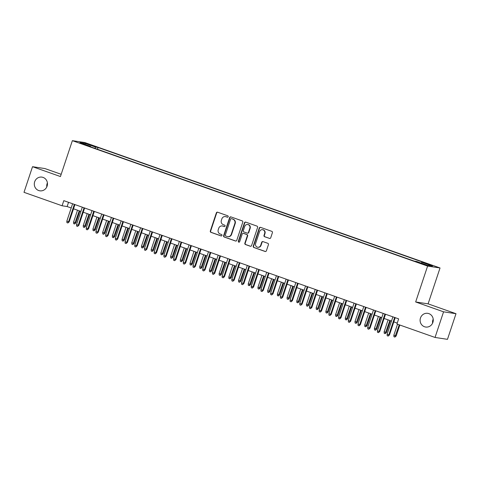 <?xml version="1.0" encoding="UTF-8"?>
<svg xmlns="http://www.w3.org/2000/svg" width="480" height="480" viewBox="0 0 480 480"><rect width="100%" height="100%" fill="white"/><g stroke="black" fill="none" stroke-linecap="round" stroke-linejoin="round"><path stroke-width="0.72" d="M228.192 216.726A0.744 0.708 -81.4 0 0 227.76 215.79L217.638 212.214A1.062 1.008 -81.4 0 0 216.348 212.886L210.324 231A1.062 1.008 -81.4 0 0 210.942 232.344L221.064 235.914A0.744 0.708 -81.4 0 0 221.964 235.446A0.744 0.708 -81.4 0 0 221.532 234.504L220.218 234.042A3.402 3.228 -81.4 0 1 218.244 229.746L218.748 228.24A3.402 3.228 -81.4 0 1 222.864 226.092L224.178 226.554A0.744 0.708 -81.4 0 0 225.078 226.086A0.744 0.708 -81.4 0 0 224.646 225.144L223.332 224.682A3.402 3.228 -81.4 0 1 221.358 220.386L221.862 218.88A3.402 3.228 -81.4 0 1 225.978 216.732L227.292 217.194A0.744 0.708 -81.4 0 0 228.192 216.726M420.474 317.988A6.924 6.576 -81.4 0 0 425.652 327.03A6.924 6.576 -81.4 0 0 432.9 322.374A6.924 6.576 -81.4 0 0 427.722 313.338A6.924 6.576 -81.4 0 0 420.474 317.988M433.206 319.116A6.924 6.576 -81.4 0 0 432.906 319.872A6.924 6.576 -81.4 0 0 432.6 323.136M34.668 181.776A6.924 6.576 -81.4 0 0 39.846 190.818A6.924 6.576 -81.4 0 0 47.094 186.162A6.924 6.576 -81.4 0 0 41.916 177.12A6.924 6.576 -81.4 0 0 34.668 181.776M47.4 182.898A6.924 6.576 -81.4 0 0 47.1 183.654A6.924 6.576 -81.4 0 0 46.794 186.918M431.43 265.098L427.068 263.844L431.43 265.098M269.436 238.428A1.062 1.008 -81.4 0 0 270.726 237.762L272.412 232.68A1.062 1.008 -81.4 0 0 271.794 231.336L260.556 227.364A1.062 1.008 -81.4 0 0 259.266 228.036L253.242 246.15A1.062 1.008 -81.4 0 0 253.86 247.494L265.098 251.466A1.062 1.008 -81.4 0 0 266.388 250.794L268.428 244.656A1.062 1.008 -81.4 0 0 267.81 243.312L262.998 241.614A1.062 1.008 -81.4 0 0 261.714 242.286L260.7 245.328A2.844 2.7 -81.4 0 1 257.724 247.236A2.844 2.7 -81.4 0 1 255.606 243.528L259.572 231.6A2.844 2.7 -81.4 0 1 262.542 229.692A2.844 2.7 -81.4 0 1 264.666 233.4L264.006 235.392A1.062 1.008 -81.4 0 0 264.624 236.73L269.772 238.482A1.062 1.008 -81.4 0 0 269.784 238.488M415.662 301.968L443.568 311.82L435.042 337.452L447.474 339.336L456 313.704L428.094 303.852L440.034 267.966L427.602 266.082L415.662 301.968L428.094 303.852M61.176 174.306L44.958 168.576L32.526 166.698L60.432 176.55L72.366 140.664L427.602 266.082M32.526 166.698L24 192.33L62.094 205.776L67.134 206.544L71.202 207.978M435.042 337.452L396.948 324.006L398.652 318.876L63.798 200.652L62.094 205.776M242.784 222.216A1.062 1.008 -81.4 0 0 242.166 220.872L230.928 216.906A1.062 1.008 -81.4 0 0 229.638 217.578L223.614 235.692A1.062 1.008 -81.4 0 0 224.232 237.036L235.47 241.002A1.062 1.008 -81.4 0 0 236.76 240.33L242.784 222.216M245.742 222.138L256.98 226.104A1.062 1.008 -81.4 0 1 257.598 227.448L251.574 245.562A1.062 1.008 -81.4 0 1 250.284 246.234L245.472 244.536A1.062 1.008 -81.4 0 1 244.854 243.192L247.302 235.848A1.062 1.008 -81.4 0 0 246.684 234.504L243.492 233.376A1.062 1.008 -81.4 0 0 242.202 234.048L239.658 241.692A0.744 0.708 -81.4 0 1 238.884 242.196A0.744 0.708 -81.4 0 1 238.326 241.224L244.452 222.804A1.062 1.008 -81.4 0 1 245.742 222.138M88.542 144.462L94.902 146.43L90.624 144.78L86.4 143.562L88.542 144.462M440.034 267.966L84.798 142.548L72.366 140.664M421.236 263.1L421.812 262.272L424.164 262.626L98.046 147.486L95.694 147.132L94.86 148.338M421.812 262.272L432.486 266.04L427.38 265.266L416.706 261.498L414.354 261.144L88.236 146.004L90.588 146.358L79.914 142.59L85.02 143.364L95.694 147.132M443.568 311.82L456 313.704M73.518 208.794L80.91 211.404M83.226 212.22L90.618 214.83M92.934 215.652L100.32 218.256M102.636 219.078L110.028 221.688M112.344 222.504L119.736 225.114M122.046 225.93L129.438 228.54M131.754 229.356L139.146 231.966M141.462 232.782L148.848 235.392M151.164 236.208L158.556 238.818M160.872 239.64L168.264 242.244M170.58 243.066L177.966 245.676M180.282 246.492L187.674 249.102M189.99 249.918L197.382 252.528M199.698 253.344L207.084 255.954M209.4 256.77L216.792 259.38M219.108 260.196L226.5 262.806M228.81 263.628L236.202 266.232M238.518 267.054L245.91 269.664M248.226 270.48L255.612 273.09M257.928 273.906L265.32 276.516M267.636 277.332L275.028 279.942M277.344 280.758L284.73 283.368M287.046 284.184L294.438 286.794M296.754 287.616L304.146 290.22M306.462 291.042L313.848 293.652M316.164 294.468L323.556 297.078M325.872 297.894L333.264 300.504M335.574 301.32L342.966 303.93M345.282 304.746L352.674 307.356M354.99 308.172L362.376 310.782M364.692 311.598L372.084 314.208M374.4 315.03L381.792 317.634M384.108 318.456L391.494 321.066M393.81 321.882L397.248 323.094M68.538 202.326L67.134 206.544M97.458 149.256L98.046 147.486M90.588 146.832L90.588 146.358M85.272 144.48L85.02 143.364M227.58 217.23L226.314 216.786A3.402 3.228 -81.4 0 0 225.75 216.642L225.414 216.594M222.306 225.954L222.642 226.002A3.402 3.228 -81.4 0 1 223.2 226.146L224.466 226.59M217.626 212.208A1.062 1.008 -81.4 0 0 216.684 212.934L210.66 231.048A1.062 1.008 -81.4 0 0 211.278 232.392L221.352 235.95M230.916 216.9A1.062 1.008 -81.4 0 0 229.974 217.626L223.95 235.74A1.062 1.008 -81.4 0 0 224.568 237.084L235.806 241.056A1.062 1.008 -81.4 0 0 235.818 241.056M231.504 218.682A0.744 0.708 -81.4 0 0 230.604 219.156L225.312 235.056A0.744 0.708 -81.4 0 0 225.744 235.992L227.13 236.484A3.402 3.228 -81.4 0 0 231.246 234.336L234.864 223.47A3.402 3.228 -81.4 0 0 232.884 219.174L231.84 218.736A0.744 0.708 -81.4 0 0 231.594 218.7M227.688 236.622L228.024 236.676A3.402 3.228 -81.4 0 0 231.582 234.39L231.246 234.336M231.84 218.736L233.22 219.222A3.402 3.228 -81.4 0 1 235.2 223.518L231.582 234.39M243.318 233.334L243.654 233.382A1.062 1.008 -81.4 0 1 243.828 233.424L247.02 234.552A1.062 1.008 -81.4 0 1 247.638 235.896L245.19 243.24A1.062 1.008 -81.4 0 0 245.808 244.584L250.62 246.282A1.062 1.008 -81.4 0 0 250.632 246.288M245.73 222.132A1.062 1.008 -81.4 0 0 244.788 222.858L238.662 241.272A0.744 0.708 -81.4 0 0 239.052 242.196M249.834 228.222A2.844 2.7 -81.4 0 0 247.716 224.514A2.844 2.7 -81.4 0 0 244.74 226.422L243.342 230.622A1.062 1.008 -81.4 0 0 243.96 231.966L247.152 233.094A1.062 1.008 -81.4 0 0 248.442 232.422L249.834 228.222L250.17 228.27A2.844 2.7 -81.4 0 0 248.052 224.562L247.716 224.514M247.326 233.136L247.662 233.19A1.062 1.008 -81.4 0 0 248.778 232.476L248.442 232.422M250.17 228.27L248.778 232.476M262.542 229.692L262.878 229.746A2.844 2.7 -81.4 0 1 265.002 233.454L264.342 235.44A1.062 1.008 -81.4 0 0 264.96 236.784L269.772 238.482M257.724 247.236L258.06 247.29A2.844 2.7 -81.4 0 0 261.036 245.376L260.7 245.328M262.992 241.608A1.062 1.008 -81.4 0 0 262.05 242.334L261.036 245.376M260.544 227.364A1.062 1.008 -81.4 0 0 259.602 228.09L253.578 246.204A1.062 1.008 -81.4 0 0 254.196 247.548L265.434 251.514A1.062 1.008 -81.4 0 0 265.446 251.52L265.098 251.466M75.894 222.864L74.592 223.992L73.626 223.65L73.548 222.156L75.894 222.864L79.836 211.026M74.592 223.992L79.266 210.828M73.548 222.156L77.52 210.21M74.352 204.378L68.574 221.76L69.18 221.85L67.878 222.972L68.574 221.76L66.828 221.142L72.606 203.76M69.18 221.85L74.922 204.576M67.878 222.972L66.906 222.63L66.828 221.142M85.602 226.296L84.3 227.418L83.328 227.076L83.25 225.588L85.602 226.296L89.544 214.452M84.3 227.418L88.974 214.254M83.25 225.588L87.228 213.636M95.31 229.722L94.008 230.844L93.036 230.502L92.958 229.014L95.31 229.722L99.246 217.878M94.008 230.844L98.676 217.68M92.958 229.014L96.93 217.062M105.012 233.148L103.71 234.27L102.744 233.928L102.66 232.44L105.012 233.148L108.954 221.304M103.71 234.27L108.384 221.106M102.66 232.44L106.638 220.488M114.72 236.574L113.418 237.696L112.446 237.354L112.368 235.866L114.72 236.574L118.662 224.736M113.418 237.696L118.092 224.532M112.368 235.866L116.346 223.914M84.06 207.804L78.276 225.186L78.882 225.276L77.58 226.398L78.276 225.186L76.53 224.568L82.314 207.186M78.882 225.276L84.63 208.008M77.58 226.398L76.608 226.056L76.53 224.568M93.768 211.23L87.984 228.612L88.59 228.702L87.288 229.83L87.984 228.612L86.238 227.994L92.016 210.618M88.59 228.702L94.332 211.434M87.288 229.83L86.316 229.482L86.238 227.994M103.47 214.656L97.692 232.038L98.292 232.128L96.99 233.256L97.692 232.038L95.94 231.42L101.724 214.044M98.292 232.128L104.04 214.86M96.99 233.256L96.024 232.914L95.94 231.42M113.178 218.088L107.394 235.464L108 235.554L106.698 236.682L107.394 235.464L105.648 234.846L111.432 217.47M108 235.554L113.748 218.286M106.698 236.682L105.726 236.34L105.648 234.846M124.428 240L123.126 241.128L122.154 240.78L122.076 239.292L124.428 240L128.364 228.162M123.126 241.128L127.794 227.958M122.076 239.292L126.048 227.34M122.88 221.514L117.102 238.89L117.708 238.986L116.406 240.108L117.102 238.89L115.356 238.272L121.134 220.896M117.708 238.986L123.45 221.712M116.406 240.108L115.434 239.766L115.356 238.272M134.13 243.426L132.828 244.554L131.862 244.212L131.778 242.718L134.13 243.426L138.072 231.588M132.828 244.554L137.502 231.384M131.778 242.718L135.756 230.772M132.588 224.94L126.81 242.316L127.41 242.412L126.108 243.534L126.81 242.316L125.058 241.704L130.842 224.322M127.41 242.412L133.158 225.138M126.108 243.534L125.142 243.192L125.058 241.704M143.838 246.852L142.536 247.98L141.564 247.638L141.486 246.144L143.838 246.852L147.774 235.014M142.536 247.98L147.21 234.816M141.486 246.144L145.464 234.198M142.296 228.366L136.512 245.748L137.118 245.838L135.816 246.96L136.512 245.748L134.766 245.13L140.55 227.748M137.118 245.838L142.866 228.564M135.816 246.96L134.844 246.618L134.766 245.13M153.546 250.284L152.244 251.406L151.272 251.064L151.194 249.57L153.546 250.284L157.482 238.44M152.244 251.406L156.912 238.242M151.194 249.57L155.166 237.624M151.998 231.792L146.22 249.174L146.826 249.264L145.524 250.386L146.22 249.174L144.474 248.556L150.252 231.174M146.826 249.264L152.568 231.996M145.524 250.386L144.552 250.044L144.474 248.556M163.248 253.71L161.946 254.832L160.974 254.49L160.896 253.002L163.248 253.71L167.19 241.866M161.946 254.832L166.62 241.668M160.896 253.002L164.874 241.05M161.706 235.218L155.922 252.6L156.528 252.69L155.226 253.818L155.922 252.6L154.176 251.982L159.96 234.6M156.528 252.69L162.276 235.422M155.226 253.818L154.26 253.47L154.176 251.982M172.956 257.136L171.654 258.258L170.682 257.916L170.604 256.428L172.956 257.136L176.892 245.292M171.654 258.258L176.328 245.094M170.604 256.428L174.576 244.476M171.414 238.644L165.63 256.026L166.236 256.116L164.934 257.244L165.63 256.026L163.884 255.408L169.668 238.032M166.236 256.116L171.978 238.848M164.934 257.244L163.962 256.902L163.884 255.408M182.664 260.562L181.362 261.684L180.39 261.342L180.312 259.854L182.664 260.562L186.6 248.724M181.362 261.684L186.03 248.52M180.312 259.854L184.284 247.902M181.116 242.076L175.338 259.452L175.944 259.542L174.642 260.67L175.338 259.452L173.592 258.834L179.37 241.458M175.944 259.542L181.686 242.274M174.642 260.67L173.67 260.328L173.592 258.834M192.366 263.988L191.064 265.116L190.092 264.768L190.014 263.28L192.366 263.988L196.308 252.15M191.064 265.116L195.738 251.946M190.014 263.28L193.992 251.328M190.824 245.502L185.04 262.878L185.646 262.974L184.344 264.096L185.04 262.878L183.294 262.26L189.078 244.884M185.646 262.974L191.394 245.7M184.344 264.096L183.372 263.754L183.294 262.26M202.074 267.414L200.772 268.542L199.8 268.2L199.722 266.706L202.074 267.414L206.01 255.576M200.772 268.542L205.446 255.372M199.722 266.706L203.694 254.76M200.532 248.928L194.748 266.304L195.354 266.4L194.052 267.522L194.748 266.304L193.002 265.692L198.78 248.31M195.354 266.4L201.096 249.126M194.052 267.522L193.08 267.18L193.002 265.692M211.776 270.84L210.474 271.968L209.508 271.626L209.424 270.132L211.776 270.84L215.718 259.002M210.474 271.968L215.148 258.798M209.424 270.132L213.402 258.186M210.234 252.354L204.456 269.736L205.056 269.826L203.754 270.948L204.456 269.736L202.71 269.118L208.488 251.736M205.056 269.826L210.804 252.552M203.754 270.948L202.788 270.606L202.71 269.118M221.484 274.272L220.182 275.394L219.21 275.052L219.132 273.558L221.484 274.272L225.426 262.428M220.182 275.394L224.856 262.23M219.132 273.558L223.11 261.612M219.942 255.78L214.158 273.162L214.764 273.252L213.462 274.374L214.158 273.162L212.412 272.544L218.196 255.162M214.764 273.252L220.512 255.984M213.462 274.374L212.49 274.032L212.412 272.544M231.192 277.698L229.89 278.82L228.918 278.478L228.84 276.99L231.192 277.698L235.128 265.854M229.89 278.82L234.558 265.656M228.84 276.99L232.812 265.038M229.65 259.206L223.866 276.588L224.472 276.678L223.17 277.8L223.866 276.588L222.12 275.97L227.898 258.588M224.472 276.678L230.214 259.41M223.17 277.8L222.198 277.458L222.12 275.97M240.894 281.124L239.592 282.246L238.626 281.904L238.542 280.416L240.894 281.124L244.836 269.28M239.592 282.246L244.266 269.082M238.542 280.416L242.52 268.464M239.352 262.632L233.574 280.014L234.174 280.104L232.872 281.232L233.574 280.014L231.822 279.396L237.606 262.02M234.174 280.104L239.922 262.836M232.872 281.232L231.906 280.89L231.822 279.396M250.602 284.55L249.3 285.672L248.328 285.33L248.25 283.842L250.602 284.55L254.538 272.706M249.3 285.672L253.974 272.508M248.25 283.842L252.228 271.89M249.06 266.064L243.276 283.44L243.882 283.53L242.58 284.658L243.276 283.44L241.53 282.822L247.314 265.446M243.882 283.53L249.63 266.262M242.58 284.658L241.608 284.316L241.53 282.822M260.31 287.976L259.008 289.098L258.036 288.756L257.958 287.268L260.31 287.976L264.246 276.138M259.008 289.098L263.676 275.934M257.958 287.268L261.93 275.316M258.762 269.49L252.984 286.866L253.59 286.956L252.288 288.084L252.984 286.866L251.238 286.248L257.016 268.872M253.59 286.956L259.332 269.688M252.288 288.084L251.316 287.742L251.238 286.248M270.012 291.402L268.71 292.53L267.738 292.188L267.66 290.694L270.012 291.402L273.954 279.564M268.71 292.53L273.384 279.36M267.66 290.694L271.638 278.748M268.47 272.916L262.692 290.292L263.292 290.388L261.99 291.51L262.692 290.292L260.94 289.68L266.724 272.298M263.292 290.388L269.04 273.114M261.99 291.51L261.024 291.168L260.94 289.68M279.72 294.828L278.418 295.956L277.446 295.614L277.368 294.12L279.72 294.828L283.656 282.99M278.418 295.956L283.092 282.786M277.368 294.12L281.34 282.174M278.178 276.342L272.394 293.718L273 293.814L271.698 294.936L272.394 293.718L270.648 293.106L276.432 275.724M273 293.814L278.742 276.54M271.698 294.936L270.726 294.594L270.648 293.106M289.428 298.254L288.126 299.382L287.154 299.04L287.076 297.546L289.428 298.254L293.364 286.416M288.126 299.382L292.794 286.218M287.076 297.546L291.048 285.6M287.88 279.768L282.102 297.15L282.708 297.24L281.406 298.362L282.102 297.15L280.356 296.532L286.134 279.15M282.708 297.24L288.45 279.972M281.406 298.362L280.434 298.02L280.356 296.532M299.13 301.686L297.828 302.808L296.856 302.466L296.778 300.978L299.13 301.686L303.072 289.842M297.828 302.808L302.502 289.644M296.778 300.978L300.756 289.026M297.588 283.194L291.804 300.576L292.41 300.666L291.108 301.788L291.804 300.576L290.058 299.958L295.842 282.576M292.41 300.666L298.158 283.398M291.108 301.788L290.136 301.446L290.058 299.958M308.838 305.112L307.536 306.234L306.564 305.892L306.486 304.404L308.838 305.112L312.774 293.268M307.536 306.234L312.21 293.07M306.486 304.404L310.458 292.452M307.296 286.62L301.512 304.002L302.118 304.092L300.816 305.22L301.512 304.002L299.766 303.384L305.544 286.008M302.118 304.092L307.86 286.824M300.816 305.22L299.844 304.872L299.766 303.384M318.54 308.538L317.238 309.66L316.272 309.318L316.188 307.83L318.54 308.538L322.482 296.694M317.238 309.66L321.912 296.496M316.188 307.83L320.166 295.878M328.248 311.964L326.946 313.086L325.974 312.744L325.896 311.256L328.248 311.964L332.19 300.126M326.946 313.086L331.62 299.922M325.896 311.256L329.874 299.304M337.956 315.39L336.654 316.518L335.682 316.17L335.604 314.682L337.956 315.39L341.892 303.552M336.654 316.518L341.322 303.348M335.604 314.682L339.576 302.73M316.998 290.046L311.22 307.428L311.82 307.518L310.518 308.646L311.22 307.428L309.474 306.81L315.252 289.434M311.82 307.518L317.568 290.25M310.518 308.646L309.552 308.304L309.474 306.81M326.706 293.478L320.922 310.854L321.528 310.944L320.226 312.072L320.922 310.854L319.176 310.236L324.96 292.86M321.528 310.944L327.276 293.676M320.226 312.072L319.254 311.73L319.176 310.236M336.414 296.904L330.63 314.28L331.236 314.376L329.934 315.498L330.63 314.28L328.884 313.668L334.662 296.286M331.236 314.376L336.978 297.102M329.934 315.498L328.962 315.156L328.884 313.668M347.658 318.816L346.356 319.944L345.39 319.602L345.306 318.108L347.658 318.816L351.6 306.978M346.356 319.944L351.03 306.774M345.306 318.108L349.284 306.162M346.116 300.33L340.338 317.706L340.938 317.802L339.636 318.924L340.338 317.706L338.586 317.094L344.37 299.712M340.938 317.802L346.686 300.528M339.636 318.924L338.67 318.582L338.586 317.094M357.366 322.242L356.064 323.37L355.092 323.028L355.014 321.534L357.366 322.242L361.302 310.404M356.064 323.37L360.738 310.206M355.014 321.534L358.992 309.588M355.824 303.756L350.04 321.138L350.646 321.228L349.344 322.35L350.04 321.138L348.294 320.52L354.078 303.138M350.646 321.228L356.394 303.954M349.344 322.35L348.372 322.008L348.294 320.52M367.074 325.674L365.772 326.796L364.8 326.454L364.722 324.966L367.074 325.674L371.01 313.83M365.772 326.796L370.44 313.632M364.722 324.966L368.694 313.014M365.526 307.182L359.748 324.564L360.354 324.654L359.052 325.776L359.748 324.564L358.002 323.946L363.78 306.564M360.354 324.654L366.096 307.386M359.052 325.776L358.08 325.434L358.002 323.946M376.776 329.1L375.474 330.222L374.508 329.88L374.424 328.392L376.776 329.1L380.718 317.256M375.474 330.222L380.148 317.058M374.424 328.392L378.402 316.44M375.234 310.608L369.456 327.99L370.056 328.08L368.754 329.208L369.456 327.99L367.704 327.372L373.488 309.996M370.056 328.08L375.804 310.812M368.754 329.208L367.788 328.86L367.704 327.372M386.484 332.526L385.182 333.648L384.21 333.306L384.132 331.818L386.484 332.526L390.42 320.682M385.182 333.648L389.856 320.484M384.132 331.818L388.104 319.866M384.942 314.034L379.158 331.416L379.764 331.506L378.462 332.634L379.158 331.416L377.412 330.798L383.196 313.422M379.764 331.506L385.506 314.238M378.462 332.634L377.49 332.292L377.412 330.798M396.192 335.952L394.89 337.074L393.918 336.732L393.84 335.244L396.192 335.952L399.828 325.02M394.89 337.074L399.258 324.822M393.84 335.244L397.512 324.204M394.644 317.466L388.866 334.842L389.472 334.932L388.17 336.06L388.866 334.842L387.12 334.224L392.898 316.848M389.472 334.932L395.214 317.664M388.17 336.06L387.198 335.718L387.12 334.224M90.498 145.152L90.624 144.78M92.646 145.872L92.76 145.53M226.314 216.786L225.978 216.732M223.2 226.146L222.864 226.092M211.278 232.392L210.942 232.344M210.66 231.048L210.324 231M216.684 212.934L216.348 212.886M235.806 241.056L235.47 241.002M224.568 237.084L224.232 237.036M223.95 235.74L223.614 235.692M229.974 217.626L229.638 217.578M235.2 223.518L234.864 223.47M233.22 219.222L232.884 219.174M250.62 246.282L250.284 246.234M245.808 244.584L245.472 244.536M245.19 243.24L244.854 243.192M247.638 235.896L247.302 235.848M247.02 234.552L246.684 234.504M243.828 233.424L243.492 233.376M238.662 241.272L238.326 241.224M244.788 222.858L244.452 222.804M264.96 236.784L264.624 236.73M264.342 235.44L264.006 235.392M265.002 233.454L264.666 233.4M262.05 242.334L261.714 242.286M254.196 247.548L253.86 247.494M253.578 246.204L253.242 246.15M259.602 228.09L259.266 228.036M231.72 218.706L231.384 218.652"/></g></svg>
